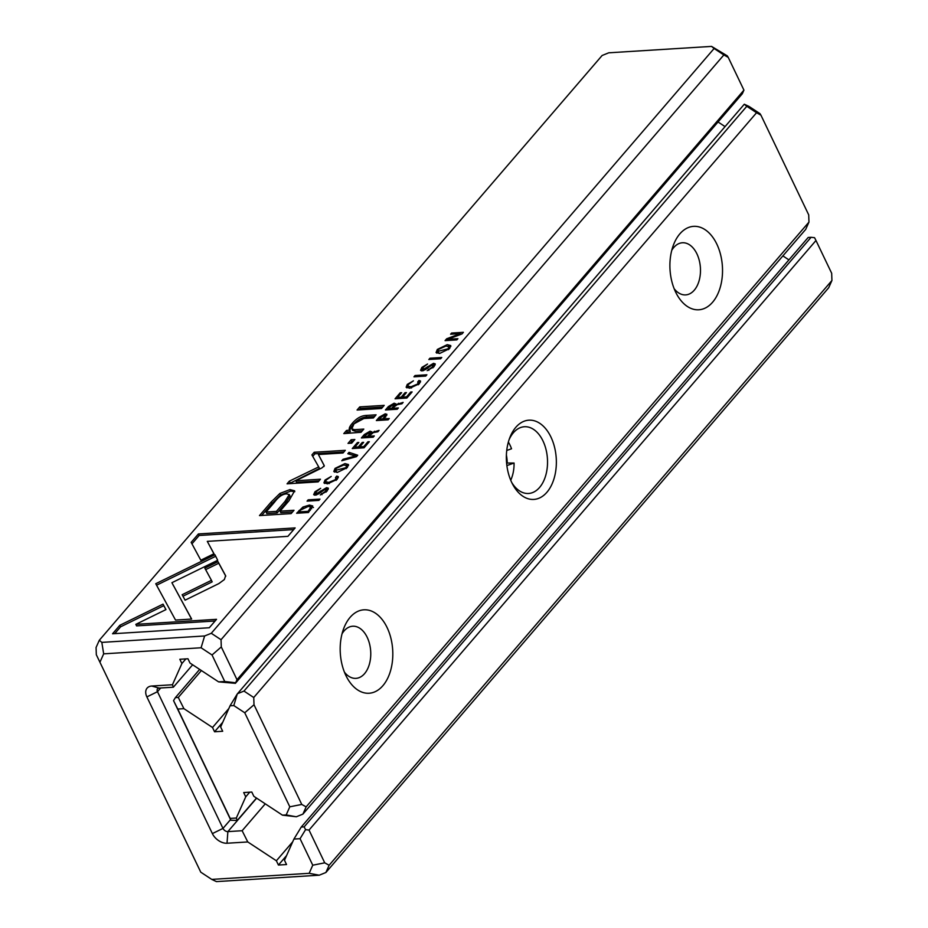 <?xml version="1.0" encoding="UTF-8"?>
<svg xmlns="http://www.w3.org/2000/svg" width="928" height="928" viewBox="0 0 928 928"><rect width="100%" height="100%" fill="white"/><g stroke="black" fill="none" stroke-linecap="round" stroke-linejoin="round"><path stroke-width="1.39" d="M249.736 792.176L245.734 796.827L243.693 792.558L251.813 792.048L253.854 796.317L282.46 815.155L296.368 816.756L302.922 814.111L805.736 229.332L808.961 222.094L808.706 214.867L760.937 115.165L756.564 112.729L253.75 697.508L254.005 704.746L301.762 804.437L306.147 806.873L808.961 222.094M245.734 796.827L236.315 818.032L237.22 820.468L230.852 820.248L173.548 700.628L175.38 697.624L178.28 697.45L183.918 708.667L212.524 727.494L214.565 731.774L222.685 731.264L220.644 726.995L230.063 705.79L237.266 693.97L233.798 705.558L230.063 705.79M256.499 798.057L237.22 820.468M199.648 669.401L175.38 697.624M201.399 670.55L178.28 697.45M228.856 708.505L212.524 727.494M718.052 121.986L725.058 126.602M222.732 722.274L214.565 731.774M237.429 693.726L243.983 691.082L746.796 106.302L744.302 104.226L237.266 693.97M744.302 104.226L748.977 106.407L759.928 113.61L760.937 115.165M550.93 437.03A39.695 24.928 -93.6 0 1 547.485 491.573A39.695 24.928 -93.6 0 1 512.732 484.462A39.695 24.928 -93.6 0 1 509.82 437.645A39.695 24.928 -93.6 0 1 550.93 437.03M716.822 244.11A41.795 26.239 -93.6 0 1 713.191 301.519A41.795 26.239 -93.6 0 1 676.616 294.025A41.795 26.239 -93.6 0 1 673.542 244.748A41.795 26.239 -93.6 0 1 716.822 244.11M387.104 627.56A41.795 26.239 -93.6 0 1 383.473 684.98A41.795 26.239 -93.6 0 1 346.898 677.486A41.795 26.239 -93.6 0 1 343.824 628.21A41.795 26.239 -93.6 0 1 387.104 627.56M183.918 708.667L177.782 709.05L230.179 818.415L236.315 818.032M282.46 815.155L286.195 814.923L289.803 806.803L244.748 712.774L233.798 705.558M344.439 672.162A26.123 16.402 86.4 0 0 355.946 678.356A26.123 16.402 86.4 0 0 369.472 663.868A26.123 16.402 86.4 0 0 367.198 637.316A26.123 16.402 86.4 0 0 352.698 626.226A26.123 16.402 86.4 0 0 342.038 633.801M674.146 288.701A26.123 16.402 86.4 0 0 685.664 294.895A26.123 16.402 86.4 0 0 699.19 280.407A26.123 16.402 86.4 0 0 696.916 253.854A26.123 16.402 86.4 0 0 682.416 242.765A26.123 16.402 86.4 0 0 671.756 250.34M511.757 482.537A33.431 20.996 86.4 0 0 528.566 493.476A33.431 20.996 86.4 0 0 545.873 474.927A33.431 20.996 86.4 0 0 542.973 440.928A33.431 20.996 86.4 0 0 524.401 426.741A33.431 20.996 86.4 0 0 509.089 439.675M756.564 112.729L746.796 106.302M243.983 691.082L253.75 697.508M306.147 806.873L302.922 814.111M296.09 816.756L286.195 814.923M301.762 804.437L289.803 806.803M254.005 704.746L244.748 712.774M173.548 700.628L177.782 709.05M230.179 818.415L230.852 820.248M316.75 494.821L316.17 491.759L320.67 488.314L314.986 491.724L313.664 494.647L315.172 495.158L318.455 493.963L325.612 488.975L325.647 491.19L320.276 494.949L327.074 491.063L328.361 488.198L326.621 487.641L316.251 493.8L315.392 493.499L316.123 495.042M325.612 488.975L328.303 489.218M357.071 410.025L381.512 408.506L384.204 405.374L359.762 406.893L357.071 410.025M347.234 467.619L348.487 464.534L344.949 463.594L335.054 468.385L333.802 471.482L337.374 472.41L347.234 467.619M217.686 560.28L214.936 554.735L155.753 583.724L175.531 620.066L191.655 619.069L171.912 582.703L217.686 560.28L214.936 554.735M343.801 433.608L361.073 432.286L363.811 429.084L354.415 429.676L351.828 428.782L354.02 423.818L363.822 418.551L373.392 417.948L376.084 414.828L366.003 415.454C361.12 415.744 356.584 418.331 352.396 423.203C349.589 426.393 348.673 428.69 349.612 430.093L346.492 430.476L343.801 433.608M349.485 429.85L350.355 431.636C349.404 430.221 350.332 427.924 353.127 424.746C357.315 419.862 361.85 417.287 366.734 416.985L374.645 416.498M423.632 370.516L423.064 367.453L427.553 364.008L421.869 367.407L420.546 370.342L422.054 370.852L425.337 369.657L432.494 364.669L432.529 366.885L427.158 370.643L433.956 366.757L435.244 363.892L433.504 363.335L423.133 369.495L422.275 369.193L423.017 370.736M432.494 364.669L435.186 364.913M352.28 448.549L364.078 447.806L369.332 441.705L367.929 441.786L363.788 446.612L359.762 446.855L363.648 442.343L362.245 442.436L358.37 446.948L354.786 447.168L358.834 442.459L357.442 442.54L352.28 448.549M356.48 456.646L357.709 455.219L349.009 452.354L347.814 453.746L355.308 455.996L343.035 459.302L341.782 460.752L356.48 456.646M279.896 493.452L271.127 502.06L259.492 515.585L291.125 513.613L294.002 510.284L280.07 511.154L288.944 500.83L294.64 490.808L289.954 489.59L279.896 493.452L280.639 494.984L290.696 491.132L294.802 491.689M218.857 583.584L224.367 579.548L225.62 575.708L218.01 561.684L204.833 568.145L211.445 580.325L182.143 594.72L185.09 600.172L218.857 583.584M335.53 477.514L335.75 479.486L328.756 482.421L325.6 481.702L326.169 480.078L331.215 476.447L325.032 480.031L323.918 482.862L327.619 483.801L337.108 479.393L338.314 476.632L336.76 476.076L335.53 477.514L337.166 479.416M449.512 348.673L450.764 345.576L447.238 344.648L437.332 349.427L436.079 352.524L439.652 353.464L449.512 348.673M99.296 640.274L101.825 642.385L204.624 635.97L211.282 633.29L714.096 48.511L711.567 46.4L608.756 52.803L602.11 55.494L99.296 640.274L96.071 647.512L96.326 654.739L200.773 872.181L211.735 879.396L309.152 873.318L312.759 865.198L300.057 838.692L293.921 839.074L301.252 827.045L304.152 826.86L811.095 237.29L808.195 237.464L301.252 827.045M198.395 533.948L191.156 542.358L200.808 560.21L213.985 553.761L207.292 541.36L287.9 536.338L295.139 527.916L198.395 533.948L199.126 535.479L293.7 529.586M302.934 507.048L296.647 513.254L308.444 512.511L312.736 505.98L309.418 505.064L302.934 507.048L303.317 507.848M385.201 413.83L379.239 417.182L376.35 420.558L388.148 419.816L389.261 418.528L384.076 418.853L386.906 414.306L385.201 413.83L386.767 415.384M395.757 405.35L394.214 403.17L388.38 406.568L385.445 409.967L397.254 409.236L398.356 407.949L393.031 408.285L394.423 406.661L397.312 404.62L401.928 403.784L403.123 402.404L395.479 404.759L395.676 403.634M425.755 376.084L426.868 374.796L415.06 375.527L413.958 376.814L425.755 376.084M323.907 466.587L324.127 465.38L318.397 454.511L343.024 452.98L345.309 450.324L314.198 452.261L311.912 454.917L318.71 466.9L289.362 481.145L287.054 483.824L318.165 481.887L320.462 479.219L295.788 480.762L321.981 467.874L324.278 465.717M440.649 358.765L441.751 357.477L429.954 358.208L428.84 359.507L440.649 358.765M318.872 500.389L319.974 499.102L308.177 499.832L307.064 501.12L318.872 500.389M371.71 433.33L370.168 431.137L364.321 434.536L361.386 437.946L373.195 437.216L374.297 435.928L368.973 436.253L373.253 432.599L377.882 431.764L379.065 430.383L371.42 432.738L371.618 431.613M445.069 340.634L456.866 339.892L457.898 338.697L447.888 339.323L462.028 333.894L463.385 332.317L451.588 333.048L450.59 334.219L460.207 333.616L446.646 338.79L445.069 340.634M348.012 443.387L351.712 443.155L354.844 439.512L351.155 439.744L348.012 443.387M119.851 625.286L112.555 633.766L209.299 627.746L216.537 619.324L135.836 624.347L165.973 609.592L163.038 604.14L119.851 625.286L120.594 626.818L163.769 605.671L165.903 609.626M395.061 398.785L406.87 398.054L412.113 391.941L410.71 392.034L406.568 396.848L402.555 397.103L406.429 392.59L405.037 392.672L401.151 397.184L397.567 397.404L401.615 392.695L400.223 392.788L395.061 398.785M417.751 381.895L417.96 383.867L410.965 386.802L407.81 386.083L408.39 384.459L413.436 380.828L407.253 384.412L406.139 387.243L409.828 388.182L419.328 383.774L420.535 381.014L418.98 380.457L417.751 381.895L419.386 383.798M831.929 280.488L831.674 273.261L815.979 240.503L309.036 830.073L324.73 862.831L329.115 865.267L831.929 280.488L828.704 287.726L325.89 872.506L319.244 875.197L216.433 881.6L211.735 879.396M221.038 639.717L221.293 646.944L237 679.702L743.931 90.132L728.236 57.374L723.863 54.938L221.038 639.717L211.282 633.29M743.931 90.132L742.319 93.751L235.387 683.321L218.602 681.871L189.996 663.044L187.955 658.764L179.835 659.274L181.888 663.543L172.457 684.748L173.362 687.196L159.106 688.077A4.176 2.738 -139.3 0 0 157.574 688.773A4.176 2.738 -139.3 0 0 157.493 691.696L222.987 828.402A4.176 2.738 -139.3 0 0 227.87 831.616L242.138 830.722L247.776 841.951L276.382 860.778L278.423 865.047L286.543 864.548L284.49 860.268L293.921 839.074M185.878 658.903L181.888 663.543M192.641 664.784L173.362 687.196M265.257 803.834L242.138 830.722M292.714 841.789L276.382 860.778M782.884 255.908L788.916 259.886M286.59 855.558L278.423 865.047M200.773 872.181L96.326 654.739M711.567 46.4L727.227 55.819L728.236 57.374M218.602 681.871L224.738 681.488L212.036 654.982L201.086 647.767L103.669 653.846L100.062 661.954M247.776 841.951L227.024 843.239A12.54 8.201 40.7 0 1 212.373 833.599L146.879 696.905A12.54 8.201 40.7 0 1 151.705 686.036L172.457 684.748M237 679.702L235.387 683.321M304.152 826.86L305.567 829.667L309.036 830.073M815.979 240.503L814.564 237.696L811.095 237.29M723.863 54.938L714.096 48.511M329.115 865.267L325.89 872.506M324.73 862.831L312.759 865.198M309.152 873.318L319.244 875.197M204.624 635.97L201.086 647.767M212.036 654.982L221.293 646.944M103.669 653.846L101.825 642.385M300.057 838.692L305.567 829.667M235.155 682.718L224.738 681.488M448.12 346.167L450.822 346.492M436.763 353.139L437.796 351.294M448.943 346.747L445.985 346.04L438.619 349.357L437.83 351.376L448.143 348.766L448.943 346.747L449.732 348.418M439.35 353.475L437.83 351.376M191.957 543.831L199.126 535.479M207.292 541.36L213.916 553.796M298.816 513.114L299.35 512.5M310.161 506.595L313.478 507.523M308.618 512.314L308.142 511.316L310.868 507.036L311.657 508.753M310.868 507.036L308.258 506.421L300.626 510.04L299.048 511.885L308.142 511.316M299.616 513.068L299.048 511.885M383.183 420.129L382.614 418.946L384.227 417.078L384.053 415.199L385.932 415.361M378.52 420.419L379.088 419.758M384.32 419.363L383.682 420.094M384.644 420.036L384.076 418.853M384.053 415.199L378.81 419.178L382.614 418.946M379.378 420.361L378.81 419.178M392.15 409.55L391.581 408.366L393.217 406.476L393.194 404.538L395.514 404.712M387.626 409.84L388.275 409.074M393.275 408.796L392.648 409.526M393.6 409.468L393.031 408.285M393.194 404.538L388.043 408.587L391.581 408.366M388.612 409.77L388.043 408.587M336.736 478.512L338.256 477.653M337.502 477.618L336.76 476.076M325.6 481.702L327.19 483.824M324.614 483.476L325.624 481.748M415.628 376.71L415.06 375.527M205.645 569.641L218.753 563.226L225.771 576.172M218.753 563.226L218.01 561.684M182.955 596.217L212.176 581.856L211.445 580.325M261.673 515.458L271.869 503.591L280.639 494.984M280.07 511.154L280.801 512.685L292.552 511.954M289.292 494.531L290.035 496.074L285.673 503.011L277.159 512.917L266.788 513.567L266.046 512.024L276.416 511.374L284.942 501.48L289.292 494.531L286.566 493.87C282.53 494.056 278.528 496.805 274.572 502.118L266.046 512.024M277.159 512.917L276.416 511.374M318.397 454.511L324.29 465.833M312.724 456.356L314.94 453.792L343.87 451.994M314.94 453.792L314.198 452.261M289.234 483.685L319.452 468.431L318.71 466.9M290.104 482.676L289.362 481.145M295.788 480.762L296.531 482.293L319.023 480.89M349.45 454.233L356.839 456.228M349.752 453.885L349.009 452.354M355.726 456.854L355.308 455.996M343.499 460.265L343.035 459.302M430.522 359.403L429.954 358.208M368.404 442.784L367.929 441.786M364.263 447.598L363.788 446.612M360.331 448.038L359.762 446.855M362.72 443.422L362.245 442.436M359.438 448.096L360.029 447.412M358.939 448.131L358.37 446.948M355.343 448.352L354.786 447.168M357.906 443.526L357.442 442.54M354.461 448.41L355.041 447.725M308.746 501.016L308.177 499.832M370.086 432.784L371.455 432.68M363.567 437.807L364.217 437.053M369.228 436.775L368.602 437.494M369.541 437.436L368.973 436.253M369.158 434.455L369.135 432.518L363.985 436.566L367.534 436.346L369.158 434.455L369.646 435.476M370.806 434.292L369.135 432.518M364.553 437.749L363.985 436.566M368.103 437.529L367.534 436.346M428.887 370.365L428.353 369.251M421.347 370.829L422.321 369.286M434.153 366.525L433.411 364.982M448.41 340.425L447.888 339.323M460.427 334.08L461.773 333.999M452.098 334.126L451.588 333.048M460.601 334.44L460.207 333.616M447.238 340.495L448.212 340.019M447.389 340.332L446.646 338.79M351.828 428.782L352.57 430.314L355.146 431.207L362.372 430.766M346.109 433.318L347.223 432.019L350.355 431.636M347.223 432.019L346.492 430.476M350.192 443.259L351.886 441.276L353.406 441.183M351.886 441.276L351.155 439.744M156.565 585.208L215.667 556.278M171.912 582.703L191.562 619.069M345.831 465.125L348.545 465.45M334.474 472.097L335.518 470.252M346.654 465.694L343.708 464.998L336.33 468.315L335.542 470.334L345.866 467.724L346.654 465.694L347.443 467.376M337.073 472.433L335.542 470.334M114.736 633.638L120.594 626.818M135.836 624.347L136.578 625.89L215.099 620.994M163.769 605.671L163.038 604.14M359.252 409.886L360.493 408.436L382.765 407.044M360.493 408.436L359.762 406.893M411.185 393.031L410.71 392.034M407.044 397.845L406.568 396.848M403.123 398.286L402.555 397.103M405.501 393.658L405.037 392.672M402.218 398.344L402.81 397.648M401.72 398.367L401.151 397.184M398.135 398.599L397.567 397.404M400.699 393.774L400.223 392.788M397.242 398.646L397.834 397.961M321.993 494.67L321.471 493.568M314.464 495.134L315.439 493.592M327.271 490.831L326.528 489.288M418.946 382.893L420.477 382.034M419.723 382L418.98 380.457M407.81 386.083L409.41 388.206M406.824 387.858L407.833 386.129M508.347 442.099A29.255 18.374 86.4 0 1 509.368 443.862A29.255 18.374 86.4 0 1 511.537 448.769L506.746 450.474M508.37 442.03A31.343 19.685 -93.6 0 1 508.718 442.668L509.368 443.862M510.725 480.217A29.255 18.374 86.4 0 0 511.514 478.349A29.255 18.374 86.4 0 0 514.066 463.026L506.885 465.589M514.066 463.026L507.256 463.06A31.343 19.685 86.4 0 0 506.514 455.752A31.343 19.685 86.4 0 0 506.398 455.091M511.514 478.349L511.026 479.614A31.343 19.685 -93.6 0 1 510.76 480.298M507.256 463.06L506.618 463.292M160.695 687.984L157.493 691.696L146.879 696.905M212.373 833.599L222.987 828.402L230.538 819.621M256.638 798.161L227.87 831.616L227.024 843.239M151.705 686.036L159.106 688.077M437.854 350.517L437.332 349.427M448.143 348.766L448.572 349.659M299.419 511.456L298.978 510.539M310.126 506.526L309.418 505.064M310.393 510.249L309.917 509.252M379.703 418.145L379.239 417.182M384.714 418.11L384.227 417.078M394.957 404.701L394.214 403.17M388.878 407.612L388.38 406.568M398.947 404.318L398.437 403.274M393.704 407.496L393.217 406.476M336.168 480.368L335.75 479.486M329.324 483.604L328.756 482.421M325.554 481.133L325.032 480.031M271.869 503.591L271.127 502.06M290.696 491.132L289.954 489.59M285.673 503.011L284.942 501.48M370.898 432.68L370.168 431.137M364.832 435.592L364.321 434.536M374.889 432.297L374.378 431.242M432.97 367.813L432.529 366.885M434.246 364.866L433.504 363.335M427.82 367.65L427.379 366.722M422.368 368.451L421.869 367.407M355.146 431.207L354.415 429.676M366.734 416.985L366.003 415.454M353.127 424.746L352.396 423.203M173.443 585.719L172.701 584.176M335.576 469.475L335.054 468.385M345.866 467.724L346.283 468.617M326.088 492.118L325.647 491.19M327.364 489.184L326.621 487.641M320.937 491.968L320.496 491.04M315.485 492.768L314.986 491.724M418.389 384.749L417.96 383.867M411.533 387.985L410.965 386.802M407.775 385.514L407.253 384.412M385.074 415.454L385.804 416.997M394.122 404.782L394.864 406.313"/></g></svg>

